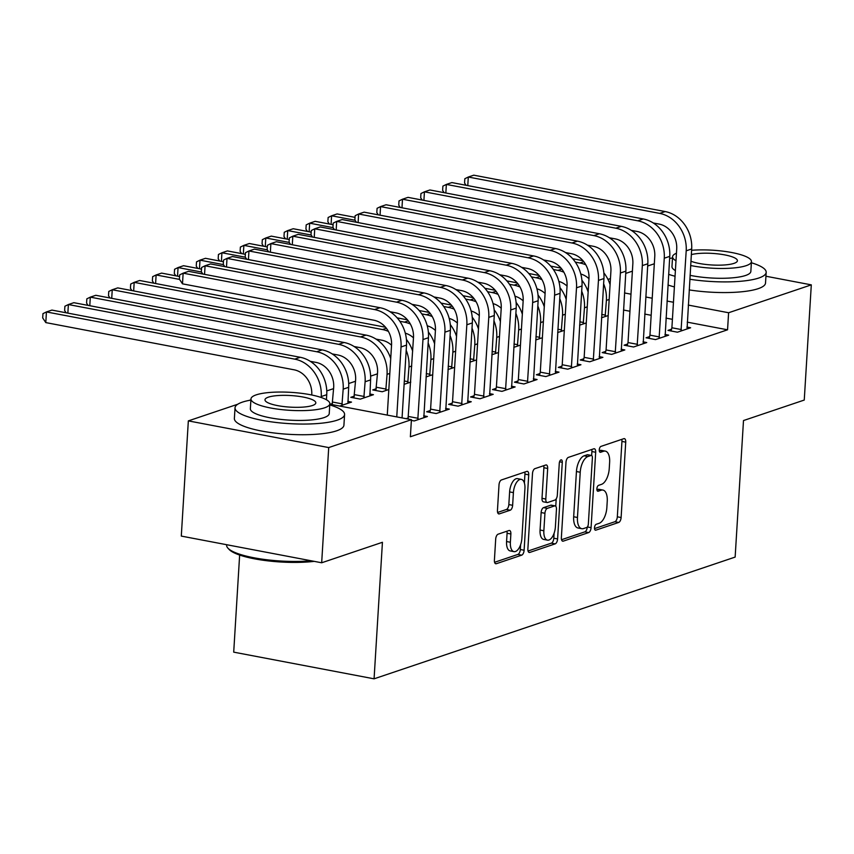 <?xml version="1.0" encoding="UTF-8"?>
<svg xmlns="http://www.w3.org/2000/svg" width="854" height="854" viewBox="0 0 854 854"><rect width="100%" height="100%" fill="white"/><g stroke="black" fill="none" stroke-linecap="round" stroke-linejoin="round"><path stroke-width="1.28" d="M594.501 527.74A3.021 1.43 100.8 0 0 595.441 530.195A3.021 1.43 100.8 0 0 595.825 530.163L618.702 522.445A4.313 2.05 100.8 0 0 621.114 517.535L625.726 442.148A4.313 2.05 100.8 0 0 624.381 438.636A4.313 2.05 100.8 0 0 623.826 438.678L600.949 446.396A3.021 1.43 100.8 0 0 599.262 449.834A3.021 1.43 100.8 0 0 600.213 452.289A3.021 1.43 100.8 0 0 600.597 452.257L603.554 451.264A13.792 6.554 100.8 0 1 605.305 451.115A13.792 6.554 100.8 0 1 609.628 462.345L609.244 468.622A13.792 6.554 100.8 0 1 601.526 484.346L598.569 485.35A3.021 1.43 100.8 0 0 596.882 488.787A3.021 1.43 100.8 0 0 597.821 491.242A3.021 1.43 100.8 0 0 598.206 491.21L601.173 490.207A13.792 6.554 100.8 0 1 602.924 490.068A13.792 6.554 100.8 0 1 607.237 501.287L606.852 507.575A13.792 6.554 100.8 0 1 599.145 523.299L596.188 524.292A3.021 1.43 100.8 0 0 594.501 527.74M498.106 534.188A4.313 2.05 100.8 0 0 495.694 539.109L494.402 560.256A4.313 2.05 100.8 0 0 495.747 563.757A4.313 2.05 100.8 0 0 496.302 563.715L521.709 555.153A4.313 2.05 100.8 0 0 524.11 550.232L528.722 474.845A4.313 2.05 100.8 0 0 527.377 471.344A4.313 2.05 100.8 0 0 526.833 471.387L501.426 479.959A4.313 2.05 100.8 0 0 499.014 484.869L497.455 510.414A4.313 2.05 100.8 0 0 498.8 513.927A4.313 2.05 100.8 0 0 499.344 513.873L510.222 510.212A4.313 2.05 100.8 0 0 512.635 505.301L513.403 492.63A11.529 5.487 100.8 0 1 521.314 479.361A11.529 5.487 100.8 0 1 524.922 488.744L521.89 538.372A11.529 5.487 100.8 0 1 513.98 551.641A11.529 5.487 100.8 0 1 510.372 542.258L510.873 533.985A4.313 2.05 100.8 0 0 509.528 530.483A4.313 2.05 100.8 0 0 508.973 530.526L498.106 534.188M329.815 404.177L411.414 419.688L410.368 436.757L727.555 329.804L728.601 312.745L688.249 305.07M411.414 419.688L328.715 447.571L188.339 420.883L237.754 404.23M765.942 276.237L811.3 284.862L804.254 400.056L743.492 420.552L735.145 557.086L374.073 678.823L382.432 542.29L321.67 562.775L328.715 447.571M811.3 284.862L728.601 312.745M561.366 537.678A4.313 2.05 100.8 0 0 562.711 541.18A4.313 2.05 100.8 0 0 563.266 541.137L588.673 532.576A4.313 2.05 100.8 0 0 591.075 527.655L595.686 452.268A4.313 2.05 100.8 0 0 594.341 448.766A4.313 2.05 100.8 0 0 593.797 448.809L568.38 457.381A4.313 2.05 100.8 0 0 565.978 462.292L561.366 537.678M555.185 543.859L529.779 552.431A4.313 2.05 100.8 0 1 529.234 552.474A4.313 2.05 100.8 0 1 527.879 548.962L532.49 473.575A4.313 2.05 100.8 0 1 534.903 468.665L545.781 465.003A4.313 2.05 100.8 0 1 546.325 464.95A4.313 2.05 100.8 0 1 547.67 468.462L545.802 499.035A4.313 2.05 100.8 0 0 547.158 502.536A4.313 2.05 100.8 0 0 547.702 502.494L554.919 500.06A4.313 2.05 100.8 0 0 557.32 495.149L559.274 463.316A3.021 1.43 100.8 0 1 561.345 459.847A3.021 1.43 100.8 0 1 562.284 462.302L557.598 538.949A4.313 2.05 100.8 0 1 555.185 543.859L551.396 543.144L528.06 551.011M239.643 555.057L233.708 652.146L374.073 678.823M411.372 420.403L414.233 420.947L427.395 416.517L423.68 415.802M408.308 417.948L406.12 418.684M332.43 403.526L330.252 404.262M339.732 406.066L351.517 402.085L347.802 401.38M452.182 403.152L448.617 404.358L458.107 406.162L471.259 401.722L467.544 401.017M376.304 388.73L372.739 389.936L382.229 391.74L388.837 389.509M496.046 388.367L492.491 389.563L501.971 391.367L515.133 386.926L511.418 386.221M432.711 374.714L426.05 376.934M539.92 373.572L536.365 374.767L545.845 376.571L559.007 372.141L555.292 371.426M476.575 359.918L469.924 362.139M583.794 358.776L580.229 359.982L589.719 361.786L602.881 357.346L599.166 356.641M520.449 345.133L513.798 347.354M627.669 343.991L624.103 345.187L633.593 346.991L646.745 342.55L643.03 341.846M564.323 330.338L557.673 332.558M671.532 329.196L667.977 330.391L677.457 332.195L690.619 327.765L686.904 327.05M608.197 315.542L601.536 317.763M727.555 329.804L687.203 322.139M672.408 319.321L665.971 318.104M651.175 315.286L644.727 314.069M629.942 311.251L623.495 310.023M377.489 373.828L370.636 376.144M355.552 381.226L348.699 383.542M333.615 388.623L326.762 390.929M586.26 322.94L579.599 325.161M649.595 336.593L646.04 337.789L655.52 339.593L668.682 335.152L664.967 334.448M542.386 337.736L535.736 339.956M605.732 351.378L602.166 352.585L611.656 354.389L624.818 349.948L621.093 349.243M498.512 352.531L491.861 354.752M561.857 366.174L558.292 367.38L567.782 369.174L580.944 364.743L577.229 364.039M454.638 367.316L447.987 369.536M517.983 380.969L514.428 382.165L523.908 383.969L537.07 379.528L533.355 378.824M410.774 382.112L404.113 384.332M474.119 395.754L470.554 396.961L480.033 398.765L493.196 394.324L489.481 393.619M354.367 396.128L350.802 397.323L360.292 399.128L373.454 394.697L369.739 393.982M430.245 410.55L426.68 411.756L436.17 413.549L449.332 409.119L445.607 408.415M249.037 400.43L250.916 399.789M321.67 562.775L181.294 536.088L188.339 420.883M587.915 291.299L588.523 285.962M607.963 279.407L610.45 278.564M625.736 273.419L632.387 271.166M647.674 266.021L654.324 263.769M673.454 302.263L667.017 301.035M652.221 298.217L645.773 297M630.978 294.182L624.541 292.965M602.924 490.068L599.134 489.342A13.792 6.554 100.8 0 0 597.373 489.491L601.173 490.207M605.305 451.115L601.515 450.4A13.792 6.554 100.8 0 0 599.764 450.538L603.554 451.264M594.512 528.605L614.912 521.719A4.313 2.05 100.8 0 0 617.325 516.809L621.936 441.422A4.313 2.05 100.8 0 0 621.755 439.383M591.651 455.513L591.897 451.552A4.313 2.05 100.8 0 0 591.726 449.503M561.537 539.717L584.873 531.85A4.313 2.05 100.8 0 0 587.274 527.057M586.655 527.505A3.021 1.43 100.8 0 0 588.342 524.068L592.388 457.893A3.021 1.43 100.8 0 0 591.448 455.438A3.021 1.43 100.8 0 0 591.064 455.47L587.947 456.527A13.792 6.554 100.8 0 0 580.229 472.251L577.464 517.481A13.792 6.554 100.8 0 0 581.777 528.701A13.792 6.554 100.8 0 0 583.538 528.562L586.655 527.505M588 454.894A3.021 1.43 100.8 0 0 587.659 454.723A3.021 1.43 100.8 0 0 587.274 454.755L591.064 455.47M581.777 528.701L577.987 527.986A13.792 6.554 100.8 0 1 573.674 516.755L576.439 471.525A13.792 6.554 100.8 0 1 584.147 455.801L587.274 454.755M547.158 502.536L543.357 501.821A4.313 2.05 100.8 0 1 542.012 498.309L543.881 467.736A4.313 2.05 100.8 0 0 543.71 465.697M556.21 498.864L555.762 506.283M554.107 533.206L553.808 538.223L557.598 538.949M543.859 530.761A11.529 5.487 100.8 0 0 547.467 540.144A11.529 5.487 100.8 0 0 555.388 526.875L556.456 509.39A4.313 2.05 100.8 0 0 555.1 505.878A4.313 2.05 100.8 0 0 554.556 505.931L547.339 508.365A4.313 2.05 100.8 0 0 544.937 513.275L543.859 530.761L540.07 530.035A11.529 5.487 100.8 0 0 543.678 539.418L547.467 540.144M555.1 505.878L551.31 505.162A4.313 2.05 100.8 0 0 550.766 505.205L554.556 505.931M540.07 530.035L541.137 512.549A4.313 2.05 100.8 0 1 543.55 507.639L550.766 505.205M551.396 543.144A4.313 2.05 100.8 0 0 553.808 538.223M513.98 551.641L510.18 550.915A11.529 5.487 100.8 0 1 506.571 541.532L507.084 533.27A4.313 2.05 100.8 0 0 506.913 531.22M521.314 479.361L517.524 478.646A11.529 5.487 100.8 0 0 509.614 491.904L513.403 492.63M497.626 512.453L506.422 509.486A4.313 2.05 100.8 0 0 508.835 504.575L509.614 491.904M524.388 483.022L524.932 474.13A4.313 2.05 100.8 0 0 524.762 472.081M494.573 562.295L517.908 554.427A4.313 2.05 100.8 0 0 520.321 549.517L520.62 544.703M603.618 283.774A32.922 27.979 71.4 0 1 606.404 300.394L605.144 316.578M588.961 278.671A21.948 18.649 -108.6 0 0 580.784 274.017M329.366 224.036L327.861 221.762L328.128 217.492L331.608 215.784L355.061 220.247M331.085 224.356L331.608 215.784L337.095 213.938L355.04 217.354M572.671 258.719L582.94 260.673M575.318 262.114L579.909 262.989A32.922 27.979 71.4 0 1 585.823 264.825M603.842 272.864A32.922 27.979 71.4 0 1 610.087 284.617M601.739 314.421L605.507 315.137M687.064 328.961L691.676 248.962L686.2 250.82L681.022 331M671.084 330.989L671.895 327.765L676.71 249.016A21.948 18.649 -108.6 0 0 659.053 224.068L653.246 222.969M466.06 185.275L464.565 183.002L464.822 178.732L468.302 177.024L659.704 213.404A32.922 27.979 71.4 0 1 686.2 250.82M467.778 185.596L468.302 177.024L473.789 175.177L665.181 211.557A32.922 27.979 71.4 0 1 691.676 248.962M671.895 327.765L681.385 329.569M581.681 291.171A32.922 27.979 71.4 0 1 584.467 307.792L583.207 323.976M567.024 286.069A21.948 18.649 -108.6 0 0 558.847 281.404M307.429 231.434L305.924 229.16L306.191 224.89L309.671 223.182L333.124 227.644M309.148 231.754L309.671 223.182L315.158 221.335L333.103 224.741M550.734 266.117L561.003 268.071M553.381 269.512L557.972 270.376A32.922 27.979 71.4 0 1 563.886 272.223M581.905 280.251A32.922 27.979 71.4 0 1 588.15 292.015M579.813 321.819L583.57 322.534M559.744 298.569A32.922 27.979 71.4 0 1 562.54 315.19L561.27 331.363M545.098 293.456A21.948 18.649 -108.6 0 0 536.91 288.801M285.492 238.821L283.998 236.558L284.254 232.288L287.734 230.58L311.187 235.031M287.211 239.152L287.734 230.58L293.221 228.733L311.176 232.139M528.797 273.504L539.066 275.458M531.444 276.899L536.034 277.774A32.922 27.979 71.4 0 1 541.948 279.621M559.968 287.649A32.922 27.979 71.4 0 1 566.213 299.402M557.875 329.217L561.633 329.932M665.127 336.359L669.749 256.36L664.263 258.207L659.085 338.397M649.147 338.387L649.958 335.152L654.772 256.413A21.948 18.649 -108.6 0 0 637.116 231.466L631.309 230.367M444.123 192.662L442.628 190.399L442.884 186.129L446.364 184.421L637.767 220.802A32.922 27.979 71.4 0 1 664.263 258.207M445.841 192.993L446.364 184.421L451.851 182.575L643.254 218.955A32.922 27.979 71.4 0 1 669.749 256.36M649.958 335.152L659.448 336.956M643.19 343.756L647.812 263.758L642.325 265.605L637.148 345.785M627.21 345.774L628.021 342.55L632.846 263.801A21.948 18.649 -108.6 0 0 615.179 238.864L609.372 237.764M422.186 200.06L420.691 197.786L420.947 193.527L424.438 191.819L615.83 228.199A32.922 27.979 71.4 0 1 642.325 265.605M423.904 200.391L424.438 191.819L429.914 189.972L621.317 226.353A32.922 27.979 71.4 0 1 647.812 263.758M628.021 342.55L637.511 344.354M668.65 274.337A54.88 12.49 3.5 0 0 675.044 276.248M689.829 279.247A54.88 12.49 3.5 0 0 758.832 278.009A54.88 12.49 3.5 0 0 766.177 272.351A54.88 12.49 3.5 0 0 751.371 262.754M667.988 285.012A54.88 12.49 3.5 0 0 674.393 286.912M689.178 289.912A54.88 12.49 3.5 0 0 758.181 288.673A54.88 12.49 3.5 0 0 765.526 283.016L766.177 272.351M690.672 265.519A39.508 8.999 3.5 0 0 746.15 265.669A39.508 8.999 3.5 0 0 751.445 261.591L750.847 271.412A39.508 8.999 -176.5 0 1 745.553 275.49A39.508 8.999 -176.5 0 1 690.064 275.34M675.397 270.579A39.508 8.999 -176.5 0 1 671.97 266.587L672.568 256.766A39.508 8.999 3.5 0 0 675.994 260.769M676.453 253.222A39.508 8.999 3.5 0 0 672.568 256.766M690.929 261.207A25.46 5.797 3.5 0 0 734.013 263.363A25.46 5.797 3.5 0 0 737.418 260.737A25.46 5.797 3.5 0 0 719.943 254.129A25.46 5.797 3.5 0 0 691.334 254.609M751.445 261.591A39.508 8.999 3.5 0 0 731.622 252.506A39.508 8.999 3.5 0 0 691.601 250.286M672.504 257.929A54.88 12.49 3.5 0 0 669.611 258.484M314.208 561.356A53.556 12.191 -176.5 0 1 229.171 549.485L227.965 548.193A54.88 12.49 3.5 0 0 311.144 560.779M226.652 544.713L226.63 545.194A54.88 12.49 3.5 0 0 227.965 548.193M250.895 400.078A54.88 12.49 3.5 0 0 242.376 402.138A54.88 12.49 3.5 0 0 235.031 407.796A54.88 12.49 3.5 0 0 275.244 422.367A54.88 12.49 3.5 0 0 337.223 420.168A54.88 12.49 3.5 0 0 344.578 414.5A54.88 12.49 3.5 0 0 329.772 404.903M235.031 407.796L234.38 418.471A54.88 12.49 3.5 0 0 274.582 433.042A54.88 12.49 3.5 0 0 336.572 430.832A54.88 12.49 3.5 0 0 343.927 425.164L344.578 414.5M329.836 403.75L329.238 413.56A39.508 8.999 -176.5 0 1 323.944 417.638A39.508 8.999 -176.5 0 1 279.322 419.229A39.508 8.999 -176.5 0 1 250.361 408.735L250.969 398.925A39.508 8.999 3.5 0 0 279.92 409.418A39.508 8.999 3.5 0 0 324.541 407.828A39.508 8.999 3.5 0 0 329.836 403.75A39.508 8.999 3.5 0 0 300.886 393.256A39.508 8.999 3.5 0 0 256.253 394.847A39.508 8.999 3.5 0 0 250.969 398.925M312.404 405.522A25.46 5.797 3.5 0 0 315.82 402.885A25.46 5.797 3.5 0 0 297.16 396.128A25.46 5.797 3.5 0 0 268.402 397.153A25.46 5.797 3.5 0 0 264.986 399.779A25.46 5.797 3.5 0 0 283.645 406.547A25.46 5.797 3.5 0 0 312.404 405.522M537.806 305.967A32.922 27.979 71.4 0 1 540.603 322.588L539.333 338.76M523.16 300.854A21.948 18.649 -108.6 0 0 514.983 296.199M263.555 246.219L262.061 243.945L262.317 239.686L265.797 237.978L289.25 242.429M265.274 246.55L265.797 237.978L271.284 236.12L289.239 239.536M506.86 280.902L517.14 282.855M509.507 284.297L514.108 285.172A32.922 27.979 71.4 0 1 520.011 287.019M538.031 295.046A32.922 27.979 71.4 0 1 544.276 306.799M535.938 336.615L539.696 337.33M515.88 313.365A32.922 27.979 71.4 0 1 518.666 329.975L517.407 346.158M501.223 308.251A21.948 18.649 -108.6 0 0 493.046 303.597M241.618 253.617L240.123 251.343L240.38 247.073L243.87 245.365L267.313 249.827M243.337 253.948L243.87 245.365L249.347 243.518L267.302 246.934M484.923 288.3L495.203 290.253M487.57 291.694L492.171 292.57A32.922 27.979 71.4 0 1 498.074 294.406M516.094 302.444A32.922 27.979 71.4 0 1 522.338 314.197M514.001 344.013L517.759 344.728M621.253 351.154L625.875 271.156L620.388 273.002L615.211 353.182M605.283 353.172L606.084 349.948L610.909 271.198A21.948 18.649 -108.6 0 0 593.242 246.262L587.435 245.162M400.248 207.458L398.754 205.184L399.01 200.925L402.501 199.217L593.893 235.597A32.922 27.979 71.4 0 1 620.388 273.002M401.978 207.789L402.501 199.217L407.977 197.359L599.38 233.75A32.922 27.979 71.4 0 1 625.875 271.156M606.084 349.948L615.574 351.752M599.316 358.541L603.938 278.553L598.451 280.4L593.274 360.58M583.346 360.569L584.157 357.346L588.972 278.596A21.948 18.649 -108.6 0 0 571.305 253.659L565.497 252.549M378.311 214.856L376.817 212.582L377.084 208.312L380.564 206.604L571.956 242.995A32.922 27.979 71.4 0 1 598.451 280.4M380.041 215.187L380.564 206.604L386.051 204.757L577.443 241.138A32.922 27.979 71.4 0 1 603.938 278.553M584.157 357.346L593.637 359.15M493.943 320.762A32.922 27.979 71.4 0 1 496.729 337.373L495.469 353.556M479.286 315.649A21.948 18.649 -108.6 0 0 471.109 310.995M219.681 261.014L218.186 258.741L218.443 254.471L221.933 252.763L245.376 257.225M221.41 261.345L221.933 252.763L227.41 250.916L245.365 254.332M462.985 295.697L473.265 297.651M465.633 299.092L470.234 299.967A32.922 27.979 71.4 0 1 476.148 301.804M494.156 309.842A32.922 27.979 71.4 0 1 500.401 321.595M492.064 351.41L495.822 352.126M577.379 365.939L582.001 285.951L576.514 287.798L571.337 367.978M561.409 367.967L562.22 364.743L567.035 285.994A21.948 18.649 -108.6 0 0 549.368 261.057L543.56 259.947M356.385 222.253L354.88 219.98L355.147 215.71L358.627 214.002L550.019 250.382A32.922 27.979 71.4 0 1 576.514 287.798M358.104 222.574L358.627 214.002L364.114 212.155L555.506 248.535A32.922 27.979 71.4 0 1 582.001 285.951M562.22 364.743L571.7 366.547M472.006 328.149A32.922 27.979 71.4 0 1 474.792 344.77L473.532 360.954M457.349 323.047A21.948 18.649 -108.6 0 0 449.172 318.393M197.744 268.412L196.249 266.138L196.516 261.868L199.996 260.16L223.438 264.623M199.473 268.732L199.996 260.16L205.472 258.314L223.428 261.73M441.048 303.095L451.328 305.049M443.706 306.49L448.297 307.365A32.922 27.979 71.4 0 1 454.211 309.201M472.23 317.24A32.922 27.979 71.4 0 1 478.475 328.993M470.127 358.797L473.895 359.513M555.442 373.337L560.064 293.338L554.588 295.196L549.41 375.376M539.472 375.365L540.283 372.141L545.098 293.392A21.948 18.649 -108.6 0 0 527.43 268.444L521.623 267.345M334.448 229.651L332.943 227.377L333.209 223.107L336.689 221.399L528.082 257.78A32.922 27.979 71.4 0 1 554.588 295.196M336.166 229.972L336.689 221.399L342.176 219.553L533.569 255.933A32.922 27.979 71.4 0 1 560.064 293.338M540.283 372.141L549.762 373.945M450.069 335.547A32.922 27.979 71.4 0 1 452.855 352.168L451.595 368.352M435.412 330.445A21.948 18.649 -108.6 0 0 427.235 325.79M175.807 275.81L174.312 273.536L174.579 269.266L178.059 267.558L201.501 272.02M177.536 276.13L178.059 267.558L183.546 265.711L201.491 269.117M419.111 310.493L429.391 312.447M421.769 313.888L426.359 314.752A32.922 27.979 71.4 0 1 432.273 316.599M450.293 324.627A32.922 27.979 71.4 0 1 456.538 336.391M448.19 366.195L451.958 366.91M533.515 380.735L538.127 300.736L532.65 302.583L527.473 382.773M517.535 382.763L518.346 379.539L523.16 300.789A21.948 18.649 -108.6 0 0 505.493 275.842L499.686 274.742M312.511 237.049L311.016 234.775L311.272 230.505L314.752 228.797L506.155 265.178A32.922 27.979 71.4 0 1 532.65 302.583M314.229 237.369L314.752 228.797L320.239 226.95L511.631 263.331A32.922 27.979 71.4 0 1 538.127 300.736M518.346 379.539L527.825 381.332M428.132 342.945A32.922 27.979 71.4 0 1 430.918 359.566L429.658 375.739M413.475 337.832A21.948 18.649 -108.6 0 0 405.298 333.177M153.88 283.197L152.375 280.934L152.642 276.664L156.122 274.956L179.575 279.407M155.599 283.528L156.122 274.956L161.609 273.109L179.553 276.515M397.185 317.88L407.454 319.834M399.832 321.275L404.422 322.15A32.922 27.979 71.4 0 1 410.336 323.997M428.356 332.025A32.922 27.979 71.4 0 1 434.601 343.788M426.253 373.593L430.021 374.308M511.578 388.132L516.19 308.134L510.713 309.981L505.536 390.161M495.598 390.15L496.409 386.926L501.223 308.177A21.948 18.649 -108.6 0 0 483.567 283.24L477.76 282.14M290.573 244.436L289.079 242.162L289.335 237.903L292.815 236.195L484.218 272.575A32.922 27.979 71.4 0 1 510.713 309.981M292.292 244.767L292.815 236.195L298.302 234.348L489.694 270.729A32.922 27.979 71.4 0 1 516.19 308.134M496.409 386.926L505.899 388.73M406.194 350.343A32.922 27.979 71.4 0 1 408.981 366.964L407.721 383.136M391.548 345.229A21.948 18.649 -108.6 0 0 381.834 340.212L376.027 339.113M131.943 290.595L130.438 288.321L130.705 284.062L134.185 282.354L382.485 329.548A32.922 27.979 71.4 0 1 388.399 331.395M133.662 290.926L134.185 282.354L139.672 280.496L385.517 327.231M406.419 339.422A32.922 27.979 71.4 0 1 412.663 351.175M404.326 380.991L408.084 381.706M489.641 395.53L494.263 315.532L488.776 317.378L483.599 397.558M473.66 397.548L474.472 394.324L479.286 315.574A21.948 18.649 -108.6 0 0 461.63 290.638L455.822 289.538M268.636 251.834L267.142 249.56L267.398 245.301L270.878 243.593L462.281 279.973A32.922 27.979 71.4 0 1 488.776 317.378M270.355 252.165L270.878 243.593L276.365 241.735L467.768 278.126A32.922 27.979 71.4 0 1 494.263 315.532M474.472 394.324L483.962 396.128M375.856 390.524L377.564 372.557A21.948 18.649 -108.6 0 0 359.897 347.61L354.09 346.51M390.726 358.573A32.922 27.979 71.4 0 0 366.035 335.099L117.735 287.894L112.248 289.752L360.548 336.946A32.922 27.979 71.4 0 1 387.054 374.351L385.784 390.534M110.006 297.993L108.511 295.719L108.768 291.46L112.248 289.752L111.725 298.324M376.667 387.3L386.147 389.104M467.704 402.917L472.326 322.929L466.839 324.776L461.662 404.956M451.723 404.945L452.535 401.722L457.36 322.972A21.948 18.649 -108.6 0 0 439.693 298.035L433.885 296.925M246.699 259.232L245.205 256.958L245.461 252.688L248.952 250.98L440.344 287.371A32.922 27.979 71.4 0 1 466.839 324.776M248.418 259.563L248.952 250.98L254.428 249.133L445.831 285.514A32.922 27.979 71.4 0 1 472.326 322.929M452.535 401.722L462.025 403.526M353.919 397.921L355.627 379.945A21.948 18.649 -108.6 0 0 337.96 355.008L332.153 353.908M369.889 395.893L370.593 379.902A32.922 27.979 71.4 0 0 344.098 342.497L95.797 295.292L90.31 297.139L338.622 344.343A32.922 27.979 71.4 0 1 365.117 381.749L363.847 397.932M88.069 305.39L86.574 303.117L86.83 298.847L90.31 297.139L89.787 305.721M354.73 394.697L364.21 396.502M445.767 410.315L450.389 330.327L444.902 332.174L439.725 412.354M429.797 412.343L430.597 409.119L435.423 330.37A21.948 18.649 -108.6 0 0 417.755 305.433L411.948 304.323M224.762 266.629L223.268 264.356L223.524 260.086L227.015 258.378L418.407 294.758A32.922 27.979 71.4 0 1 444.902 332.174M226.491 266.96L227.015 258.378L232.491 256.531L423.894 292.911A32.922 27.979 71.4 0 1 450.389 330.327M430.597 409.119L440.088 410.923M332.153 404.625L333.69 387.342A21.948 18.649 -108.6 0 0 316.033 362.406L310.226 361.306M347.952 403.291L348.667 387.3A32.922 27.979 71.4 0 0 322.161 349.884L73.86 302.69L68.384 304.536L316.685 351.741A32.922 27.979 71.4 0 1 343.18 389.146L341.92 405.33M66.132 312.788L64.637 310.514L64.893 306.244L68.384 304.536L67.85 313.108M332.793 402.095L342.273 403.889M423.83 417.713L428.452 337.714L422.965 339.572L417.787 419.752M408.031 419.047L413.485 337.768A21.948 18.649 -108.6 0 0 395.818 312.831L390.011 311.721M202.825 274.027L201.33 271.753L201.597 267.483L205.077 265.775L396.469 302.156A32.922 27.979 71.4 0 1 422.965 339.572M204.554 274.347L205.077 265.775L210.564 263.929L401.956 300.309A32.922 27.979 71.4 0 1 428.452 337.714M408.671 416.517L418.15 418.321M311.742 394.996L311.753 394.74A21.948 18.649 -108.6 0 0 294.096 369.803L45.796 322.598L42.7 317.912L42.956 313.642L46.447 311.934L294.747 359.139A32.922 27.979 71.4 0 1 321.243 396.544L321.189 397.484M45.796 322.598L46.447 311.934L51.923 310.087L300.234 357.282A32.922 27.979 71.4 0 1 326.73 394.697L326.42 399.747M380.019 307.707L374.532 309.554L183.14 273.173L188.627 271.326L380.019 307.707A32.922 27.979 71.4 0 1 406.515 345.112L402.063 417.916M374.532 309.554A32.922 27.979 71.4 0 1 401.028 346.97L396.758 416.901M387.268 415.097L391.548 345.165A21.948 18.649 -108.6 0 0 373.881 320.218L182.489 283.838L179.393 279.151L179.66 274.881L183.14 273.173L182.489 283.838M595.099 530.024L595.825 530.163M599.86 452.118L600.597 452.257M597.48 491.071L598.206 491.21M621.936 441.422L625.726 442.148M617.325 516.809L621.114 517.535M614.912 521.719L618.702 522.445M591.897 451.552L595.686 452.268M587.371 526.95L591.075 527.655M584.873 531.85L588.673 532.576M562.22 540.945L563.266 541.137M584.147 455.801L587.947 456.527M576.439 471.525L580.229 472.251M573.674 516.755L577.464 517.481M528.743 552.228L529.779 552.431M543.881 467.736L547.67 468.462M542.012 498.309L545.802 499.035M559.562 461.79L562.284 462.302M543.55 507.639L547.339 508.365M541.137 512.549L544.937 513.275M507.084 533.27L510.873 533.985M506.571 541.532L510.372 542.258M508.835 504.575L512.635 505.301M506.422 509.486L510.222 510.212M498.309 513.681L499.344 513.873M524.932 474.13L528.722 474.845M520.321 549.517L524.11 550.232M517.908 554.427L521.709 555.153M495.256 563.523L496.302 563.715M609.18 299.466L606.404 300.394M583.762 261.687L579.909 262.989M665.181 211.557L659.704 213.404M587.242 306.853L584.467 307.792M561.836 269.085L557.972 270.376M565.305 314.251L562.54 315.19M539.899 276.472L536.034 277.774M643.254 218.955L637.767 220.802M621.317 226.353L615.83 228.199M543.368 321.648L540.603 322.588M517.962 283.87L514.108 285.172M521.431 329.046L518.666 329.975M496.025 291.267L492.171 292.57M599.38 233.75L593.893 235.597M577.443 241.138L571.956 242.995M499.494 336.444L496.729 337.373M474.087 298.665L470.234 299.967M555.506 248.535L550.019 250.382M477.567 343.842L474.792 344.77M452.15 306.063L448.297 307.365M533.569 255.933L528.082 257.78M455.63 351.229L452.855 352.168M430.213 313.461L426.359 314.752M511.631 263.331L506.155 265.178M433.693 358.627L430.918 359.566M408.276 320.858L404.422 322.15M489.694 270.729L484.218 272.575M411.756 366.024L408.981 366.964M386.35 328.246L382.485 329.548M467.768 278.126L462.281 279.973M389.819 373.422L387.054 374.351M366.035 335.099L360.548 336.946M445.831 285.514L440.344 287.371M370.593 379.902L365.117 381.749M344.098 342.497L338.622 344.343M423.894 292.911L418.407 294.758M348.667 387.3L343.18 389.146M322.161 349.884L316.685 351.741M401.956 300.309L396.469 302.156M326.73 394.697L321.243 396.544M300.234 357.282L294.747 359.139M406.515 345.112L401.028 346.97M587.659 454.723L591.448 455.438"/></g></svg>
